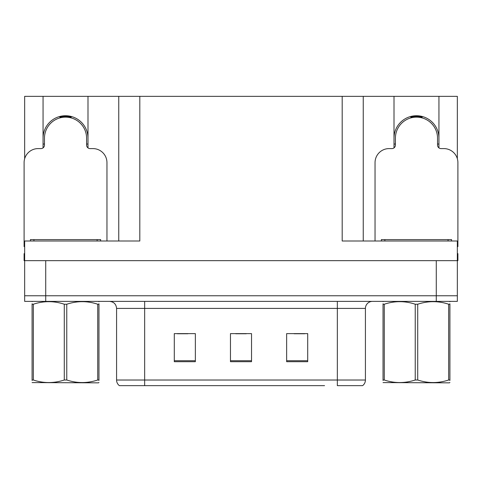 <?xml version="1.0" encoding="UTF-8"?>
<svg xmlns="http://www.w3.org/2000/svg" width="482" height="482" viewBox="0 0 482 482"><rect width="100%" height="100%" fill="white"/><g stroke="black" fill="none" stroke-linecap="round" stroke-linejoin="round"><path stroke-width="0.72" d="M43.061 138.201A22.467 22.467 0 0 1 65.528 115.734A22.467 22.467 0 0 1 87.995 138.201M87.995 147.89L87.995 96.352L342.184 96.352L342.184 241L457.34 241L457.34 260.66L24.66 260.66L24.66 295.767L45.73 295.767L24.66 295.767L24.66 301.389L45.73 301.389L45.73 295.767L436.27 295.767L45.73 295.767L45.73 260.66M24.66 253.64L24.1 253.64L24.1 260.66L24.66 260.66L24.66 241L139.816 241L139.816 96.352M43.061 147.89L43.061 96.352L24.66 96.352L24.66 158.705M45.73 301.389L457.34 301.389L457.34 295.767L436.27 295.767L457.34 295.767L457.34 260.66L457.9 260.66L457.9 253.64L457.34 253.64M438.939 147.89L438.939 96.352L457.34 96.352L457.34 158.705M118.753 96.352L118.753 241M342.184 96.352L363.247 96.352L363.247 241M363.247 96.352L394.005 96.352L394.005 147.89M438.939 96.352L394.005 96.352M43.061 96.352L87.995 96.352M438.939 138.201A22.467 22.467 0 0 0 416.472 115.734A22.467 22.467 0 0 0 394.005 138.201M362.229 385.648L337.34 385.648L337.34 380.027L365.422 380.027L365.422 308.408A7.019 7.019 0 0 1 372.447 301.389M324.561 385.648L119.385 385.648A7.019 7.019 0 0 1 116.578 380.027L116.578 308.408C116.162 304.142 113.818 301.804 109.553 301.389M307.709 361.705L307.709 333.616L286.639 333.616L286.639 361.705L307.709 361.705M195.361 361.705L195.361 333.616L174.291 333.616L174.291 361.705L195.361 361.705M251.532 361.705L251.532 333.616L230.468 333.616L230.468 361.705L251.532 361.705M337.34 385.648L359.807 385.648M116.578 380.027L144.66 380.027L144.66 385.648L135.309 385.648M177.382 333.761L187.914 333.761M294.086 333.761L304.618 333.761M235.734 333.761L246.266 333.761M60.075 117.855L59.714 116.499M106.956 241L106.956 162.639A14.044 14.044 0 0 0 92.912 148.595L90.104 148.595A3.513 3.513 0 0 1 86.591 145.082L86.591 138.201A21.063 21.063 0 0 0 65.528 117.138A21.063 21.063 0 0 0 44.465 138.201L44.465 145.082A3.513 3.513 0 0 1 40.952 148.595L38.144 148.595A14.044 14.044 0 0 0 24.1 162.639L24.1 246.615A14.044 14.044 0 0 1 24.66 246.627M43.061 144.22L44.465 143.847M71.342 116.499L70.981 117.855M86.591 143.847L87.995 144.22M411.019 117.855L410.658 116.499M457.34 246.627A14.044 14.044 0 0 1 457.9 246.615L457.9 162.639A14.044 14.044 0 0 0 443.856 148.595L441.048 148.595A3.513 3.513 0 0 1 437.536 145.082L437.536 138.201A21.063 21.063 0 0 0 416.472 117.138A21.063 21.063 0 0 0 395.409 138.201L395.409 145.082A3.513 3.513 0 0 1 391.896 148.595L389.088 148.595A14.044 14.044 0 0 0 375.044 162.639L375.044 241M394.005 144.22L395.409 143.847M422.286 116.499L421.925 117.855M437.536 143.847L438.939 144.22M30.42 241L30.42 239.596L100.636 239.596L100.636 241M381.364 241L381.364 239.596L451.58 239.596L451.58 241M98.967 382.473L98.533 382.841L32.089 382.588M98.967 380.461L98.967 380.003C98.967 383.401 98.967 383.401 98.967 380.003L97.725 380.003L97.725 304.226C87.453 300.822 77.132 300.822 66.769 304.226L64.287 304.226C54.008 300.822 43.693 300.822 33.33 304.226L32.089 304.226C32.089 300.822 32.089 300.822 32.089 304.226L32.089 303.762M66.769 304.226L66.769 380.003C77.048 383.401 87.363 383.401 97.725 380.003M66.769 380.003L64.287 380.003L64.287 304.226M98.967 303.768L98.967 304.226C98.967 300.822 98.967 300.822 98.967 304.226L97.725 304.226M98.967 301.714L98.533 301.389M98.967 304.226L98.967 380.003M33.33 304.226L33.33 380.003L32.089 380.003L32.089 304.226M33.33 380.003C43.603 383.401 53.924 383.401 64.287 380.003M32.089 380.003C32.089 383.401 32.089 383.401 32.089 380.003L32.089 380.461M449.911 382.473L449.471 382.841L383.033 382.588M449.911 380.461L449.911 380.003C449.911 383.401 449.911 383.401 449.911 380.003L448.67 380.003L448.67 304.226C438.397 300.822 428.076 300.822 417.713 304.226L415.231 304.226C404.952 300.822 394.638 300.822 384.274 304.226L383.033 304.226C383.033 300.822 383.033 300.822 383.033 304.226L383.033 303.762M417.713 304.226L417.713 380.003C427.992 383.401 438.307 383.401 448.67 380.003M417.713 380.003L415.231 380.003L415.231 304.226M449.911 303.768L449.911 304.226C449.911 300.822 449.911 300.822 449.911 304.226L448.67 304.226M449.911 301.714L449.471 301.389M449.911 304.226L449.911 380.003M384.274 304.226L384.274 380.003L383.033 380.003L383.033 304.226M384.274 380.003C394.547 383.401 404.868 383.401 415.231 380.003M383.033 380.003C383.033 383.401 383.033 383.401 383.033 380.003L383.033 380.461M436.27 260.66L436.27 301.389M337.34 301.389L337.34 308.408L116.578 308.408M365.422 308.408L337.34 308.408L337.34 380.027L144.66 380.027L144.66 301.389M251.532 360.729L230.468 360.729M195.361 360.729L174.291 360.729M307.709 360.729L286.639 360.729M71.041 117.632A21.298 21.298 0 0 0 60.015 117.632M71.222 116.945A22.009 22.009 0 0 0 59.834 116.945M44.272 143.901A22.009 22.009 0 0 0 44.465 144.576M86.591 144.576A22.009 22.009 0 0 0 86.784 143.901M421.985 117.632A21.298 21.298 0 0 0 410.959 117.632M422.166 116.945A22.009 22.009 0 0 0 410.778 116.945M395.216 143.901A22.009 22.009 0 0 0 395.409 144.576M437.536 144.576A22.009 22.009 0 0 0 437.728 143.901M97.123 239.596L97.123 241M33.933 239.596L33.933 241M448.067 239.596L448.067 241M384.877 239.596L384.877 241M362.615 385.648C364.434 384.214 365.368 382.34 365.422 380.027M32.529 301.389L32.089 301.642M383.467 301.389L383.033 301.642"/></g></svg>
